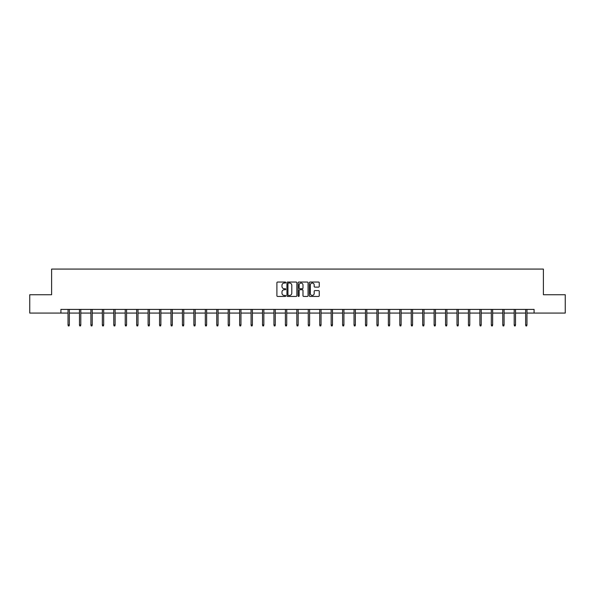 <?xml version="1.0" encoding="UTF-8"?>
<svg xmlns="http://www.w3.org/2000/svg" width="595" height="595" viewBox="0 0 595 595"><rect width="100%" height="100%" fill="white"/><g stroke="black" fill="none" stroke-linecap="round" stroke-linejoin="round"><path stroke-width="0.89" d="M285.764 282.551A0.506 0.506 0 0 0 285.265 282.045L277.612 282.045A0.721 0.721 0 0 0 276.898 282.766L276.898 295.722A0.721 0.721 0 0 0 277.612 296.444L285.265 296.444A0.506 0.506 0 0 0 285.764 295.938A0.506 0.506 0 0 0 285.265 295.432L284.276 295.432A2.306 2.306 0 0 1 281.971 293.127L281.971 292.048A2.306 2.306 0 0 1 284.276 289.743L285.265 289.743A0.506 0.506 0 0 0 285.764 289.244A0.506 0.506 0 0 0 285.265 288.739L284.276 288.739A2.306 2.306 0 0 1 281.971 286.433L281.971 285.355A2.306 2.306 0 0 1 284.276 283.049L285.265 283.049A0.506 0.506 0 0 0 285.764 282.551M318.541 287.117A0.721 0.721 0 0 0 319.255 286.396L319.255 282.766A0.721 0.721 0 0 0 318.541 282.045L310.04 282.045A0.721 0.721 0 0 0 309.326 282.766L309.326 295.722A0.721 0.721 0 0 0 310.04 296.444L318.541 296.444A0.721 0.721 0 0 0 319.255 295.722L319.255 291.327A0.721 0.721 0 0 0 318.541 290.613L314.904 290.613A0.721 0.721 0 0 0 314.182 291.327L314.182 293.506A1.926 1.926 0 0 1 312.256 295.432A1.926 1.926 0 0 1 310.33 293.506L310.33 284.975A1.926 1.926 0 0 1 312.256 283.049A1.926 1.926 0 0 1 314.182 284.975L314.182 286.396A0.721 0.721 0 0 0 314.904 287.117L318.541 287.117M60.921 313.074L29.75 313.074L29.75 294.741L51.601 294.741L51.601 269.074L543.399 269.074L543.399 294.741L565.25 294.741L565.25 313.074L534.079 313.074L534.079 309.407L60.921 309.407L60.921 313.074L68.031 313.074M296.868 282.766A0.721 0.721 0 0 0 296.154 282.045L287.653 282.045A0.721 0.721 0 0 0 286.939 282.766L286.939 295.722A0.721 0.721 0 0 0 287.653 296.444L296.154 296.444A0.721 0.721 0 0 0 296.868 295.722L296.868 282.766M298.846 282.045L307.347 282.045A0.721 0.721 0 0 1 308.061 282.766L308.061 295.722A0.721 0.721 0 0 1 307.347 296.444L303.71 296.444A0.721 0.721 0 0 1 302.989 295.722L302.989 290.464A0.721 0.721 0 0 0 302.267 289.743L299.858 289.743A0.721 0.721 0 0 0 299.136 290.464L299.136 295.938A0.506 0.506 0 0 1 298.63 296.444A0.506 0.506 0 0 1 298.132 295.938L298.132 282.766A0.721 0.721 0 0 1 298.846 282.045M69.355 313.074L79.47 313.074M80.794 313.074L90.916 313.074M92.232 313.074L102.355 313.074M103.671 313.074L113.794 313.074M115.11 313.074L125.233 313.074M126.556 313.074L136.672 313.074M137.995 313.074L148.118 313.074M149.434 313.074L159.557 313.074M160.873 313.074L170.996 313.074M172.312 313.074L182.434 313.074M183.758 313.074L193.873 313.074M195.197 313.074L205.32 313.074M206.636 313.074L216.758 313.074M218.075 313.074L228.197 313.074M229.514 313.074L239.636 313.074M240.96 313.074L251.075 313.074M252.399 313.074L262.521 313.074M263.838 313.074L273.96 313.074M275.277 313.074L285.399 313.074M286.723 313.074L296.838 313.074M298.162 313.074L308.277 313.074M309.601 313.074L319.723 313.074M321.04 313.074L331.162 313.074M332.479 313.074L342.601 313.074M343.925 313.074L354.04 313.074M355.364 313.074L365.486 313.074M366.803 313.074L376.925 313.074M378.242 313.074L388.364 313.074M389.68 313.074L399.803 313.074M401.127 313.074L411.242 313.074M412.566 313.074L422.688 313.074M424.004 313.074L434.127 313.074M435.443 313.074L445.566 313.074M446.882 313.074L457.005 313.074M458.329 313.074L468.444 313.074M469.767 313.074L479.89 313.074M481.206 313.074L491.329 313.074M492.645 313.074L502.768 313.074M504.084 313.074L514.206 313.074M515.53 313.074L525.645 313.074M526.969 313.074L534.079 313.074M288.449 283.049A0.506 0.506 0 0 0 287.943 283.555L287.943 294.927A0.506 0.506 0 0 0 288.449 295.432L289.49 295.432A2.306 2.306 0 0 0 291.795 293.127L291.795 285.355A2.306 2.306 0 0 0 289.49 283.049L288.449 283.049M302.989 285.012A1.926 1.926 0 0 0 301.063 283.086A1.926 1.926 0 0 0 299.136 285.012L299.136 288.017A0.721 0.721 0 0 0 299.858 288.739L302.267 288.739A0.721 0.721 0 0 0 302.989 288.017L302.989 285.012M68.031 324.974L68.328 325.926L69.057 325.926L69.355 324.974L68.031 324.974L68.031 309.407M69.355 324.974L69.355 309.407M79.47 324.974L79.767 325.926L80.496 325.926L80.794 324.974L79.47 324.974L79.47 309.407M80.794 324.974L80.794 309.407M90.916 324.974L91.206 325.926L91.942 325.926L92.232 324.974L90.916 324.974L90.916 309.407M92.232 324.974L92.232 309.407M102.355 324.974L102.645 325.926L103.381 325.926L103.671 324.974L102.355 324.974L102.355 309.407M103.671 324.974L103.671 309.407M113.794 324.974L114.084 325.926L114.82 325.926L115.11 324.974L113.794 324.974L113.794 309.407M115.11 324.974L115.11 309.407M125.233 324.974L125.53 325.926L126.259 325.926L126.556 324.974L125.233 324.974L125.233 309.407M126.556 324.974L126.556 309.407M136.672 324.974L136.969 325.926L137.698 325.926L137.995 324.974L136.672 324.974L136.672 309.407M137.995 324.974L137.995 309.407M148.118 324.974L148.408 325.926L149.144 325.926L149.434 324.974L148.118 324.974L148.118 309.407M149.434 324.974L149.434 309.407M159.557 324.974L159.847 325.926L160.583 325.926L160.873 324.974L159.557 324.974L159.557 309.407M160.873 324.974L160.873 309.407M170.996 324.974L171.286 325.926L172.022 325.926L172.312 324.974L170.996 324.974L170.996 309.407M172.312 324.974L172.312 309.407M182.434 324.974L182.732 325.926L183.461 325.926L183.758 324.974L182.434 324.974L182.434 309.407M183.758 324.974L183.758 309.407M193.873 324.974L194.171 325.926L194.9 325.926L195.197 324.974L193.873 324.974L193.873 309.407M195.197 324.974L195.197 309.407M205.32 324.974L205.61 325.926L206.346 325.926L206.636 324.974L205.32 324.974L205.32 309.407M206.636 324.974L206.636 309.407M216.758 324.974L217.049 325.926L217.785 325.926L218.075 324.974L216.758 324.974L216.758 309.407M218.075 324.974L218.075 309.407M228.197 324.974L228.487 325.926L229.224 325.926L229.514 324.974L228.197 324.974L228.197 309.407M229.514 324.974L229.514 309.407M239.636 324.974L239.934 325.926L240.663 325.926L240.96 324.974L239.636 324.974L239.636 309.407M240.96 324.974L240.96 309.407M251.075 324.974L251.373 325.926L252.101 325.926L252.399 324.974L251.075 324.974L251.075 309.407M252.399 324.974L252.399 309.407M262.521 324.974L262.812 325.926L263.548 325.926L263.838 324.974L262.521 324.974L262.521 309.407M263.838 324.974L263.838 309.407M273.96 324.974L274.25 325.926L274.987 325.926L275.277 324.974L273.96 324.974L273.96 309.407M275.277 324.974L275.277 309.407M285.399 324.974L285.689 325.926L286.426 325.926L286.723 324.974L285.399 324.974L285.399 309.407M286.723 324.974L286.723 309.407M296.838 324.974L297.136 325.926L297.864 325.926L298.162 324.974L296.838 324.974L296.838 309.407M298.162 324.974L298.162 309.407M308.277 324.974L308.574 325.926L309.311 325.926L309.601 324.974L308.277 324.974L308.277 309.407M309.601 324.974L309.601 309.407M319.723 324.974L320.013 325.926L320.75 325.926L321.04 324.974L319.723 324.974L319.723 309.407M321.04 324.974L321.04 309.407M331.162 324.974L331.452 325.926L332.188 325.926L332.479 324.974L331.162 324.974L331.162 309.407M332.479 324.974L332.479 309.407M342.601 324.974L342.899 325.926L343.627 325.926L343.925 324.974L342.601 324.974L342.601 309.407M343.925 324.974L343.925 309.407M354.04 324.974L354.337 325.926L355.066 325.926L355.364 324.974L354.04 324.974L354.04 309.407M355.364 324.974L355.364 309.407M365.486 324.974L365.776 325.926L366.513 325.926L366.803 324.974L365.486 324.974L365.486 309.407M366.803 324.974L366.803 309.407M376.925 324.974L377.215 325.926L377.951 325.926L378.242 324.974L376.925 324.974L376.925 309.407M378.242 324.974L378.242 309.407M388.364 324.974L388.654 325.926L389.39 325.926L389.68 324.974L388.364 324.974L388.364 309.407M389.68 324.974L389.68 309.407M399.803 324.974L400.1 325.926L400.829 325.926L401.127 324.974L399.803 324.974L399.803 309.407M401.127 324.974L401.127 309.407M411.242 324.974L411.539 325.926L412.268 325.926L412.566 324.974L411.242 324.974L411.242 309.407M412.566 324.974L412.566 309.407M422.688 324.974L422.978 325.926L423.714 325.926L424.004 324.974L422.688 324.974L422.688 309.407M424.004 324.974L424.004 309.407M434.127 324.974L434.417 325.926L435.153 325.926L435.443 324.974L434.127 324.974L434.127 309.407M435.443 324.974L435.443 309.407M445.566 324.974L445.856 325.926L446.592 325.926L446.882 324.974L445.566 324.974L445.566 309.407M446.882 324.974L446.882 309.407M457.005 324.974L457.302 325.926L458.031 325.926L458.329 324.974L457.005 324.974L457.005 309.407M458.329 324.974L458.329 309.407M468.444 324.974L468.741 325.926L469.47 325.926L469.767 324.974L468.444 324.974L468.444 309.407M469.767 324.974L469.767 309.407M479.89 324.974L480.18 325.926L480.916 325.926L481.206 324.974L479.89 324.974L479.89 309.407M481.206 324.974L481.206 309.407M491.329 324.974L491.619 325.926L492.355 325.926L492.645 324.974L491.329 324.974L491.329 309.407M492.645 324.974L492.645 309.407M502.768 324.974L503.058 325.926L503.794 325.926L504.084 324.974L502.768 324.974L502.768 309.407M504.084 324.974L504.084 309.407M514.206 324.974L514.504 325.926L515.233 325.926L515.53 324.974L514.206 324.974L514.206 309.407M515.53 324.974L515.53 309.407M525.645 324.974L525.943 325.926L526.672 325.926L526.969 324.974L525.645 324.974L525.645 309.407M526.969 324.974L526.969 309.407"/></g></svg>
